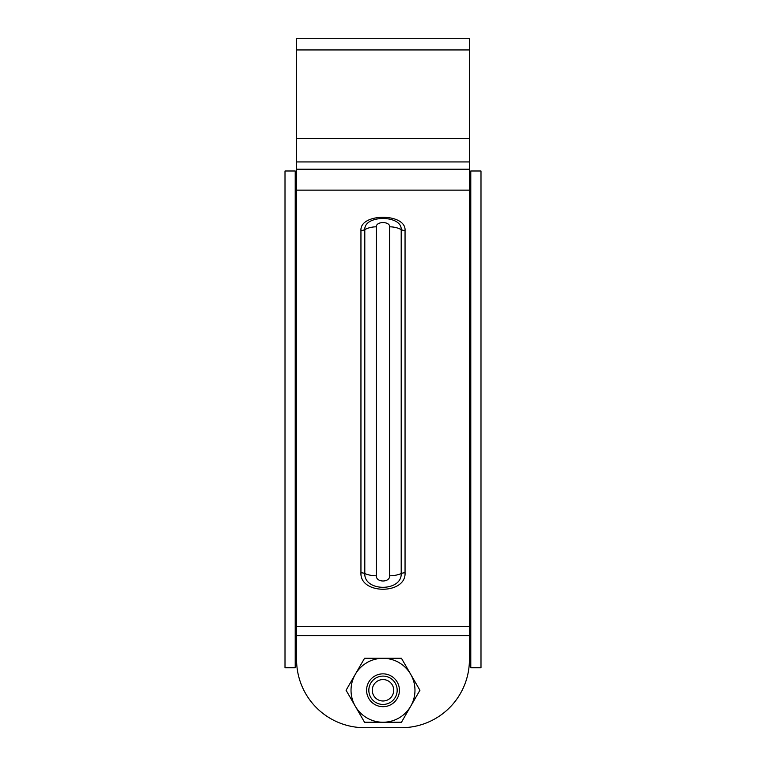 <?xml version="1.0" encoding="UTF-8"?>
<svg xmlns="http://www.w3.org/2000/svg" width="766" height="766" viewBox="0 0 766 766"><rect width="100%" height="100%" fill="white"/><g stroke="black" fill="none" stroke-linecap="round" stroke-linejoin="round"><path stroke-width="1.15" d="M295.216 657.534L296.576 657.534L296.576 659.65L296.576 38.3L469.424 38.3L469.424 659.65L469.424 657.534L470.784 657.534M401.374 727.7L364.626 727.7L401.374 727.7A68.05 68.05 0 0 0 469.424 659.65M405.051 230.499L405.051 572.805C406.277 594.713 359.723 594.713 360.949 572.805L360.949 230.499C359.723 212.891 406.277 212.891 405.051 230.499A6.808 5.247 0 0 1 401.202 229.58C401.939 214.806 364.061 214.806 364.798 229.58L364.798 573.552C364.061 591.888 401.939 591.888 401.202 573.552L401.202 229.58A20.414 15.741 0 0 0 389.674 226.822C389.932 221.183 376.068 221.183 376.326 226.822L376.326 575.793C376.068 582.725 389.932 582.725 389.674 575.793L389.674 226.822M296.576 659.65A68.05 68.05 0 0 0 364.626 727.7M383 676.1A14.171 14.171 0 0 0 368.829 690.271A14.171 14.171 0 0 0 383 704.442A14.171 14.171 0 0 0 397.171 690.271A14.171 14.171 0 0 0 383 676.1M383 700.986A10.714 10.714 0 0 0 393.714 690.271A10.714 10.714 0 0 0 383 679.557A10.714 10.714 0 0 0 372.286 690.271A10.714 10.714 0 0 0 383 700.986M383 658.3A31.98 31.98 0 0 0 355.309 706.262A31.98 31.98 0 0 0 410.691 706.262A31.98 31.98 0 0 0 383 658.3L364.539 658.3L346.079 690.271L364.539 722.252L401.461 722.252L419.921 690.271L401.461 658.3L383 658.3M383 673.85A16.421 16.421 0 0 0 366.579 690.271A16.421 16.421 0 0 0 383 706.692A16.421 16.421 0 0 0 399.421 690.271A16.421 16.421 0 0 0 383 673.85M470.784 170.99L470.784 667.741L480.991 667.741L480.991 170.99L470.784 170.99M285.009 170.99L285.009 667.741L295.216 667.741L295.216 170.99L285.009 170.99M295.216 181.197L296.576 181.197M469.424 181.197L470.784 181.197M296.576 49.943L469.424 49.943M296.576 138.454L469.424 138.454M296.576 161.932L469.424 161.932M296.576 169.229L469.424 169.229M296.576 190.14L469.424 190.14M296.576 626.397L469.424 626.397M296.576 635.598L469.424 635.598M360.949 572.805A6.808 4.261 180 0 1 364.798 573.552A20.414 12.783 180 0 0 376.326 575.793M405.051 572.805A6.808 4.261 0 0 0 401.202 573.552A20.414 12.783 0 0 1 389.674 575.793M360.949 230.499A6.808 5.247 180 0 0 364.798 229.58A20.414 15.741 180 0 1 376.326 226.822"/></g></svg>

